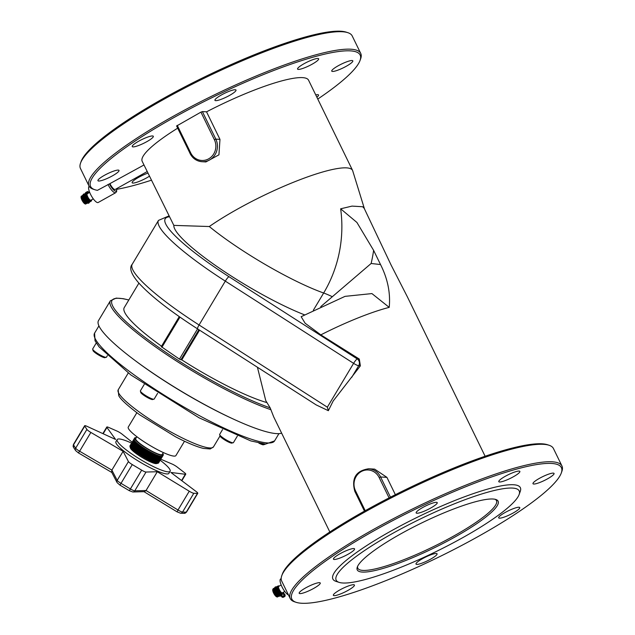<?xml version="1.0" encoding="UTF-8"?>
<svg xmlns="http://www.w3.org/2000/svg" width="635" height="635" viewBox="0 0 635 635"><rect width="100%" height="100%" fill="white"/><g stroke="black" fill="none" stroke-linecap="round" stroke-linejoin="round"><path stroke-width="0.95" d="M327.35 407.194L328.351 410.694L316.198 404.916L197.588 328.89A4.937 0.873 -57.3 0 1 199.072 324.977L225.314 281.13L353.6 363.347L327.35 407.194L199.072 324.977A107.982 18.074 -149.1 0 1 132.231 264.247L158.48 220.401A107.982 18.074 30.9 0 0 225.314 281.13A4.937 0.873 -57.3 0 1 228.997 276.709A103.045 17.248 -149.1 0 1 169.251 216.805M344.892 296.426L301.149 316.69L305.125 323.223L320.826 334.867L359.299 359.053L360.378 365.839L333.161 401.018L328.351 410.694M359.299 359.053L357.275 358.934A4.937 0.873 122.7 0 0 353.6 363.347A4.937 0.826 -149.1 0 0 358.68 365.744L360.378 365.839M177.681 128.167A92.551 16.462 -26 0 0 142.2 161.346L173.831 225.385A92.551 15.494 30.9 0 0 219.004 267.922A92.551 15.494 30.9 0 0 304.53 314.841M345.083 296.354L371.919 293.584L389.207 307.372C390.604 293.084 387.715 278.805 380.532 264.549L373.626 250.388L356.91 222.448L340.646 208.804L352.028 206.105L362.664 206.74L364.196 208.328L391.168 265.184L407.392 296.878L485.124 456.255M320.746 306.641L371.134 263.485A151.424 142.105 -86.6 0 0 373.626 250.388M173.831 225.385L209.296 226.528A92.551 15.494 -149.1 0 0 323.659 293.013L313.341 310.245M329.835 531.987L273.709 416.901L270.153 407.829L265.748 400.582L257.429 367.244M390.462 497.189L380.603 476.98A15.423 14.478 -86.6 0 0 368.665 468.773L374.634 469.13L386.913 477.361L395.367 494.689M281.797 575.612L282.377 574.024A149.939 26.662 -26 0 1 405.344 489.744A149.939 26.662 -26 0 1 547.465 444.73L549.069 445.254A151.17 26.884 154 0 0 543.6 444.333A151.17 26.884 154 0 0 397.399 494.784A151.17 26.884 154 0 0 281.797 575.612A151.17 26.884 154 0 0 281.694 581.073L290.211 598.535A151.17 26.884 -26 0 1 393.763 518.47A151.17 26.884 -26 0 1 552.117 461.796A151.17 26.884 -26 0 1 561.959 465.995A151.17 26.884 -26 0 1 561.848 471.456L561.276 473.043A149.939 26.662 154 0 0 414.925 509.389A149.939 26.662 154 0 0 296.18 602.337A149.939 26.662 154 0 0 301.609 603.25A149.939 26.662 154 0 0 446.619 553.212A149.939 26.662 154 0 0 561.276 473.043M176.665 125.968L200.938 112.133L202.39 111.585L206.542 111.831A92.551 16.462 -26 0 1 308.57 80.201L352.592 170.442A92.551 16.462 154 0 0 297.275 180.753A92.551 16.462 154 0 0 209.296 226.528M116.546 188.698A8.025 2.373 -119.2 0 1 114.53 190.675A8.025 2.373 -119.2 0 1 109.442 183.888L97.425 190.341A149.939 26.662 -26 0 1 94.956 189.754A149.939 26.662 -26 0 1 213.693 96.806A149.939 26.662 -26 0 1 360.045 60.46A149.939 26.662 -26 0 1 317.77 99.06M151.392 180.205A149.939 26.662 -26 0 1 116.769 189.309M109.442 183.888L143.97 164.981M133.009 146.891A11.724 2.088 -26 0 1 132.247 146.566A11.724 2.088 -26 0 1 141.867 139.549A11.724 2.088 -26 0 1 153.321 136.287A11.724 2.088 -26 0 1 145.288 142.494A11.724 2.088 -26 0 1 133.009 146.891M215.694 100.655A11.724 2.088 -26 0 1 214.932 100.33A11.724 2.088 -26 0 1 224.552 93.321A11.724 2.088 -26 0 1 236.006 90.059A11.724 2.088 -26 0 1 227.973 96.266A11.724 2.088 -26 0 1 215.694 100.655M298.331 69.413A11.724 2.088 -26 0 1 297.569 69.088A11.724 2.088 -26 0 1 307.189 62.071A11.724 2.088 -26 0 1 318.643 58.809A11.724 2.088 -26 0 1 310.61 65.016A11.724 2.088 -26 0 1 298.331 69.413M332.51 71.453A11.724 2.088 -26 0 1 331.748 71.128A11.724 2.088 -26 0 1 341.376 64.119A11.724 2.088 -26 0 1 352.822 60.849A11.724 2.088 -26 0 1 344.789 67.064A11.724 2.088 -26 0 1 332.51 71.453M315.754 94.917A11.724 2.088 -26 0 1 318.532 94.988A11.724 2.088 -26 0 1 316.873 97.218M149.439 176.197A11.724 2.088 -26 0 1 132.898 183.063A11.724 2.088 -26 0 1 132.136 182.737A11.724 2.088 -26 0 1 136.985 178.316A11.724 2.088 -26 0 1 147.939 173.125M98.711 181.023A11.724 2.088 -26 0 1 97.949 180.697A11.724 2.088 -26 0 1 107.569 173.68A11.724 2.088 -26 0 1 119.023 170.418A11.724 2.088 -26 0 1 110.99 176.625A11.724 2.088 -26 0 1 98.711 181.023M280.972 595.209A5.151 1.524 -119.2 0 1 280.646 595.868A5.151 1.524 -119.2 0 1 280.36 595.924A5.151 1.524 -119.2 0 1 276.574 591.693A5.151 1.524 -119.2 0 1 275.622 586.875A5.151 1.524 -119.2 0 1 276.344 586.946M280.36 595.479L282.416 594.273A4.628 1.373 -119.2 0 1 282.385 594.289A4.628 1.373 -119.2 0 1 282.242 594.312A4.628 1.373 -119.2 0 1 282.202 594.312A4.628 1.373 -119.2 0 1 282.194 594.312A4.628 1.373 -119.2 0 1 282.035 594.289A4.628 1.373 -119.2 0 1 281.988 594.273A4.628 1.373 -119.2 0 1 281.797 594.193A4.628 1.373 -119.2 0 1 281.742 594.162A4.628 1.373 -119.2 0 1 281.535 594.042A4.628 1.373 -119.2 0 1 281.472 593.995A4.628 1.373 -119.2 0 1 281.257 593.828A4.628 1.373 -119.2 0 1 281.186 593.773A4.628 1.373 -119.2 0 1 280.956 593.558A4.628 1.373 -119.2 0 1 280.884 593.487A4.628 1.373 -119.2 0 1 280.646 593.233A4.628 1.373 -119.2 0 1 280.567 593.153A4.628 1.373 -119.2 0 1 280.321 592.86A4.628 1.373 -119.2 0 1 280.249 592.772A4.628 1.373 -119.2 0 1 280.003 592.447A4.628 1.373 -119.2 0 1 279.932 592.352A4.628 1.373 -119.2 0 1 279.686 592.003A4.628 1.373 -119.2 0 1 279.614 591.891A4.628 1.373 -119.2 0 1 279.376 591.526A4.628 1.373 -119.2 0 1 279.305 591.415A4.628 1.373 -119.2 0 1 279.075 591.026A4.628 1.373 -119.2 0 1 279.011 590.915A4.628 1.373 -119.2 0 1 278.797 590.518A4.628 1.373 -119.2 0 1 278.741 590.399A4.628 1.373 -119.2 0 1 278.543 590.002A4.628 1.373 -119.2 0 1 278.487 589.891A4.628 1.373 -119.2 0 1 278.313 589.494A4.628 1.373 -119.2 0 1 278.265 589.383A4.628 1.373 -119.2 0 1 278.106 588.994A4.628 1.373 -119.2 0 1 278.066 588.883A4.628 1.373 -119.2 0 1 277.94 588.518A4.628 1.373 -119.2 0 1 277.908 588.407A4.628 1.373 -119.2 0 1 277.805 588.058A4.628 1.373 -119.2 0 1 277.781 587.962A4.628 1.373 -119.2 0 1 277.709 587.645A4.628 1.373 -119.2 0 1 277.693 587.55A4.628 1.373 -119.2 0 1 277.654 587.264A4.628 1.373 -119.2 0 1 277.646 587.184A4.628 1.373 -119.2 0 1 277.638 586.931A4.628 1.373 -119.2 0 1 277.638 586.867A4.628 1.373 -119.2 0 1 277.662 586.653A4.628 1.373 -119.2 0 1 277.678 586.597A4.628 1.373 -119.2 0 1 277.725 586.43A4.628 1.373 -119.2 0 1 277.749 586.383A4.628 1.373 -119.2 0 1 277.828 586.264A4.628 1.373 -119.2 0 1 277.86 586.232A4.628 1.373 -119.2 0 1 277.932 586.176A4.628 1.373 -119.2 0 1 277.971 586.161A4.628 1.373 -119.2 0 1 278.003 586.145L277.971 586.161M280.13 595.455L282.242 594.312M279.884 595.352L282.035 594.289M279.606 595.193L281.797 594.193M279.313 594.963L281.535 594.042M279.011 594.678L281.257 593.828M278.694 594.344L278.876 594.749L280.956 593.558M277.908 588.407L275.812 589.566L276.082 589.931A4.318 1.278 60.8 0 0 276.098 589.971L276.257 590.391A4.318 1.278 60.8 0 0 276.265 590.423L276.455 590.86A4.318 1.278 60.8 0 0 276.471 590.899L276.677 591.336A4.318 1.278 60.8 0 0 276.693 591.375L276.923 591.82A4.318 1.278 60.8 0 0 276.947 591.86L277.193 592.288A4.318 1.278 60.8 0 0 277.209 592.328L277.471 592.749A4.318 1.278 60.8 0 0 277.495 592.78L277.765 593.185A4.318 1.278 60.8 0 0 277.789 593.217L278.066 593.59A4.318 1.278 60.8 0 0 278.09 593.622L278.36 593.963A4.318 1.278 60.8 0 0 278.384 593.995L278.559 594.416L280.567 593.153M277.781 587.962L275.677 589.105L275.939 589.494M277.693 587.55L275.582 588.685L275.804 589.034M277.646 587.184L275.709 588.613M277.638 586.867L275.661 588.232M277.678 586.597L275.646 587.891M277.749 586.383L275.685 587.613M277.86 586.232L275.757 587.383M275.876 587.208L277.932 586.057M275.622 586.875L275.106 587.161A5.151 1.524 60.8 0 0 276.058 591.979A5.151 1.524 60.8 0 0 279.844 596.209A5.151 1.524 60.8 0 0 280.138 596.154L280.646 595.868M283.162 592.384A4.628 1.373 -119.2 0 1 282.964 593.971A4.628 1.373 -119.2 0 1 282.702 594.027A4.628 1.373 -119.2 0 1 279.305 590.217A4.628 1.373 -119.2 0 1 278.447 585.891A4.628 1.373 -119.2 0 1 279.297 586.065M278.948 586.327A3.699 1.095 60.8 0 0 278.741 586.367A3.699 1.095 60.8 0 0 279.59 590.137A3.699 1.095 60.8 0 0 282.353 592.836L284.79 591.471M281.059 595.162L282.353 596.67A0.675 0.532 174.3 0 0 283.289 596.789L284.274 596.233A0.675 0.532 174.3 0 0 284.472 595.487L283.083 593.868M283.266 593.273L284.932 595.225A1.23 0.976 -5.7 0 1 284.583 596.59L283.591 597.146A1.23 0.976 -5.7 0 1 281.884 596.932L280.829 595.693M284.361 595.36A0.675 0.532 -5.7 0 1 284.202 595.479L283.21 596.035A0.675 0.532 -5.7 0 1 282.273 595.916L281.44 594.947M285.131 595.678L285.059 594.924A1.23 0.976 174.3 0 0 284.861 594.471L283.194 592.534M276.709 596.813L277.289 597.043L276.709 596.813A4.318 1.278 60.8 0 0 276.709 596.813A4.239 1.254 -119.2 0 1 276.622 596.781A4.239 1.254 -119.2 0 1 273.955 593.709A4.239 1.254 -119.2 0 1 272.733 589.82L272.756 590.423A4.318 1.278 60.8 0 0 272.756 590.455L272.82 590.788A4.318 1.278 60.8 0 0 272.828 590.82L272.923 591.193A4.318 1.278 60.8 0 0 272.931 591.225L273.058 591.63A4.318 1.278 60.8 0 0 273.074 591.661L273.225 592.082A4.318 1.278 60.8 0 0 273.24 592.122L273.423 592.55A4.318 1.278 60.8 0 0 273.439 592.59L273.653 593.034A4.318 1.278 60.8 0 0 273.669 593.066L273.899 593.511A4.318 1.278 60.8 0 0 273.915 593.55L274.161 593.979A4.318 1.278 60.8 0 0 274.185 594.019L274.447 594.439A4.318 1.278 60.8 0 0 274.471 594.479L274.741 594.876A4.318 1.278 60.8 0 0 274.764 594.908L275.034 595.281A4.318 1.278 60.8 0 0 275.058 595.312L275.63 595.987A4.318 1.278 60.8 0 0 275.653 596.011L275.923 596.273A4.318 1.278 60.8 0 0 275.939 596.289L276.193 596.503A4.318 1.278 60.8 0 0 276.217 596.519L276.685 596.813M279.209 595.971L277.289 597.043M279.011 595.836L277.05 596.94M277.297 597.003L279.344 596.051M278.781 595.654L276.773 596.773M277.098 596.876L279.408 596.082M278.511 595.416L276.487 596.551M278.217 595.122L276.177 596.265M277.916 594.773L275.852 595.924M277.622 594.416L275.36 595.686A4.318 1.278 60.8 0 0 275.36 595.686L275.526 595.543M277.336 594.042L275.058 595.312M277.312 594.011L275.034 595.281M277.273 593.955L275.201 595.114M277.05 593.63L274.764 594.908M277.027 593.598L274.741 594.876M276.955 593.487L274.876 594.654M276.765 593.193L274.471 594.479M276.741 593.161L274.447 594.439M276.638 592.995L274.558 594.162M276.479 592.733L274.185 594.019M276.463 592.701L274.161 593.979M276.336 592.487L274.256 593.654M276.217 592.264L273.915 593.55M276.193 592.225L273.899 593.511M276.05 591.963L273.971 593.13M275.963 591.788L273.669 593.066M275.947 591.749L273.653 593.034M275.788 591.439L273.709 592.598M275.733 591.312L273.439 592.59M275.717 591.272L273.423 592.55M275.55 590.915L273.479 592.082M275.519 590.844L273.24 592.122M275.503 590.804L273.225 592.082M275.328 590.359L273.058 591.63M275.169 589.923L273.106 591.082M275.026 589.47L272.971 590.621M274.915 589.058L272.883 590.193M274.836 588.685L272.828 589.812M274.796 588.367L272.812 589.478M274.78 588.113L272.844 589.201L272.733 589.82A4.318 1.278 60.8 0 0 272.733 589.836A4.239 1.254 -119.2 0 1 272.748 589.748M274.78 587.931L272.78 589.59M273.169 588.716L274.788 587.812L272.867 589.415M276.098 589.971L278.106 588.994M276.177 590.566L278.313 589.494M280.249 592.772L278.36 593.963M278.051 588.836L276.082 589.931M278.035 588.907L275.979 590.058M278.225 589.288L276.257 590.391M278.241 589.328L276.265 590.423M278.424 589.756L276.455 590.86M278.44 589.796L276.471 590.899M278.471 589.939L276.416 591.09M278.654 590.232L276.677 591.336M278.67 590.272L276.693 591.375M278.733 590.463L276.677 591.614M278.9 590.709L276.923 591.82M278.924 590.748L276.947 591.86M279.019 590.987L276.955 592.137M279.17 591.185L277.193 592.288M279.194 591.225L277.209 592.328M279.321 591.503L277.265 592.645M279.448 591.645L277.471 592.749M279.471 591.677L277.495 592.78M279.638 591.987L277.574 593.138M277.789 593.217L279.765 592.114L277.765 593.185M279.964 592.455L277.9 593.606M280.035 592.487L278.066 593.59M280.059 592.519L278.09 593.622M280.289 592.876L278.233 594.027M280.352 592.892L278.384 593.995M88.352 193.151L88.233 191.929A1.23 0.667 -40.6 0 0 88.138 191.699A1.23 0.667 -40.6 0 0 87.13 191.754L86.138 192.302A1.23 0.667 -40.6 0 0 85.185 193.635L85.193 193.731M85.661 193.469L87.162 192.087L87.717 192.064L87.876 193.294M87.162 192.087L87.527 193.056M88.606 192.365A1.23 0.667 139.4 0 1 88.821 192.492A1.23 0.667 139.4 0 1 88.908 192.722L88.924 192.834M84.701 194.008A5.151 1.524 60.8 0 0 84.264 193.881A5.151 1.524 60.8 0 0 83.979 193.937A5.151 1.524 60.8 0 0 85.161 199.176A5.151 1.524 60.8 0 0 89.003 202.93A5.151 1.524 60.8 0 0 89.321 202.271M88.646 202.549L90.678 201.366A4.628 1.373 60.8 0 1 90.535 201.374L88.408 202.494M88.154 202.374L90.265 201.311A4.628 1.373 60.8 0 1 90.075 201.216L87.868 202.192M87.574 201.946L89.741 201.001A4.628 1.373 60.8 0 1 89.511 200.811L87.447 202.017L87.265 201.644M86.947 201.295L87.13 201.716L89.138 200.454A4.628 1.373 60.8 0 1 88.9 200.184L86.812 201.366L86.646 200.938A4.318 1.278 60.8 0 1 86.622 200.914L86.344 200.557A4.318 1.278 60.8 0 1 86.32 200.525L86.043 200.144A4.318 1.278 60.8 0 1 86.019 200.112L85.757 199.7A4.318 1.278 60.8 0 1 85.733 199.668L85.479 199.239A4.318 1.278 60.8 0 1 85.455 199.2L85.217 198.763A4.318 1.278 60.8 0 1 85.193 198.731L84.971 198.287A4.318 1.278 60.8 0 1 84.955 198.247L84.757 197.81A4.318 1.278 60.8 0 1 84.733 197.771L84.558 197.342A4.318 1.278 60.8 0 1 84.55 197.302L84.399 196.89A4.318 1.278 60.8 0 1 84.391 196.858L84.114 196.485L86.217 195.334A4.628 1.373 60.8 0 1 86.122 194.993L83.995 196.04L84.249 196.413M86.058 194.889L86.106 194.897A4.628 1.373 60.8 0 1 86.043 194.588L83.915 195.628L84.13 195.969M85.971 194.477L86.027 194.5A4.628 1.373 60.8 0 1 85.995 194.223L84.042 195.556M85.931 194.104L85.995 194.143A4.628 1.373 60.8 0 1 85.995 193.905L84.003 195.183M85.931 193.786L86.003 193.842A4.628 1.373 60.8 0 1 86.035 193.643L84.01 194.866M85.979 193.524L86.043 193.588A4.628 1.373 60.8 0 1 86.106 193.437L84.058 194.596M86.177 193.183L84.145 194.389M88.844 202.525L90.845 201.303A4.628 1.373 60.8 0 1 90.805 201.319L91.321 201.033A4.628 1.373 60.8 0 0 91.583 199.827M89.003 202.93L88.487 203.216A5.151 1.524 -119.2 0 1 84.645 199.469A5.151 1.524 -119.2 0 1 83.463 194.223L83.979 193.937M83.137 194.881L81.256 196.437M83.137 194.953L81.161 196.596M86.058 193.318L86.13 193.397A4.628 1.373 60.8 0 1 86.225 193.294A4.628 1.373 -119.2 0 1 86.257 193.27A4.628 1.373 60.8 0 1 86.289 193.246L86.804 192.953A4.628 1.373 60.8 0 0 87.868 197.668A4.628 1.373 60.8 0 0 91.321 201.033M83.129 195.12L81.097 196.802A4.318 1.278 60.8 0 0 81.097 196.826L81.082 197.064A4.318 1.278 60.8 0 0 81.082 197.088L81.097 197.374A4.318 1.278 60.8 0 0 81.097 197.406L81.145 197.731A4.318 1.278 60.8 0 0 81.153 197.763L81.24 198.128A4.318 1.278 60.8 0 0 81.248 198.16L81.359 198.549A4.318 1.278 60.8 0 0 81.375 198.58L81.518 198.993A4.318 1.278 60.8 0 0 81.534 199.033L81.709 199.461A4.318 1.278 60.8 0 0 81.724 199.501L81.931 199.938A4.318 1.278 60.8 0 0 81.947 199.977L82.169 200.422A4.318 1.278 60.8 0 0 82.185 200.462L82.431 200.898A4.318 1.278 60.8 0 0 82.447 200.93L82.709 201.358A4.318 1.278 60.8 0 0 82.733 201.39L82.995 201.803A4.318 1.278 60.8 0 0 83.018 201.835L83.296 202.216A4.318 1.278 60.8 0 0 83.32 202.248L83.59 202.605A4.318 1.278 60.8 0 0 83.614 202.629L83.891 202.946A4.318 1.278 60.8 0 0 83.915 202.97L84.177 203.248A4.318 1.278 60.8 0 0 84.201 203.271L84.463 203.502A4.318 1.278 60.8 0 0 84.479 203.517L84.725 203.7A4.318 1.278 60.8 0 0 84.741 203.708L84.971 203.843A4.318 1.278 60.8 0 0 84.987 203.851L85.574 204.081L84.987 203.851A4.239 1.254 -119.2 0 1 82.304 200.771A4.239 1.254 -119.2 0 1 81.082 196.882A4.239 1.254 -119.2 0 1 81.097 196.818L81.216 196.191M83.137 195.35L81.169 196.453M83.177 195.651L81.169 196.771M83.241 196.001L81.209 197.136M83.344 196.405L81.296 197.548M83.471 196.85L81.415 198.001M83.622 197.287L81.359 198.549M86.352 195.755L84.391 196.858M88.868 200.215L88.821 200.104A4.628 1.373 60.8 0 1 88.575 199.803L88.503 199.707A4.628 1.373 60.8 0 1 88.257 199.374L88.186 199.279A4.628 1.373 60.8 0 1 87.94 198.922L87.868 198.811A4.628 1.373 60.8 0 1 87.63 198.438L87.566 198.326A4.628 1.373 60.8 0 1 87.344 197.937L87.281 197.818A4.628 1.373 60.8 0 1 87.066 197.421L87.011 197.31A4.628 1.373 60.8 0 1 86.82 196.913L86.765 196.794A4.628 1.373 60.8 0 1 86.598 196.405L86.55 196.286A4.628 1.373 60.8 0 1 86.408 195.905L86.368 195.794A4.628 1.373 60.8 0 1 86.249 195.437L86.177 195.334M86.408 195.905A4.628 1.373 -119.2 0 1 86.368 195.794L84.399 196.89M86.336 195.818L84.272 196.969M83.796 197.723L81.518 198.993M86.519 196.207L84.55 197.302M83.812 197.763L81.534 199.033M86.535 196.239L84.558 197.342M83.836 197.826L81.764 198.985M86.527 196.326L84.471 197.477M83.995 198.183L81.709 199.461M86.709 196.667L84.733 197.771M84.01 198.223L81.724 199.501M86.725 196.707L84.757 197.81M84.066 198.342L81.986 199.501M86.749 196.842L84.693 197.993M84.217 198.66L81.931 199.938M86.931 197.144L84.955 198.247M84.241 198.699L81.947 199.977M86.947 197.183L84.971 198.287M84.32 198.866L82.24 200.033M87.003 197.366L84.947 198.517M84.463 199.136L82.169 200.422M87.17 197.62L85.193 198.731M84.487 199.176L82.185 200.462M87.193 197.66L85.217 198.763M84.606 199.39L82.518 200.557M87.281 197.89L85.225 199.041M84.725 199.612L82.431 200.898M87.432 198.096L85.455 199.2M84.749 199.652L82.447 200.93M87.455 198.136L85.479 199.239M84.899 199.906L82.812 201.073M87.574 198.406L85.519 199.557M85.003 200.073L82.709 201.358M87.709 198.564L85.733 199.668M85.026 200.112L82.733 201.39M87.733 198.596L85.757 199.7M85.209 200.406L83.129 201.565M87.892 198.906L85.828 200.057M83.018 201.835L85.304 200.557L82.995 201.803M87.995 199.009L86.019 200.112M88.019 199.041L86.043 200.144M85.527 200.882L83.447 202.041M88.209 199.382L86.154 200.525M85.574 200.946L83.296 202.216M88.289 199.422L86.32 200.525M85.598 200.977L83.32 202.248M88.313 199.453L86.344 200.557M88.543 199.819L86.479 200.97M88.582 199.811L86.622 200.914M85.884 201.366L83.614 202.629M88.606 199.842L86.646 200.938M86.169 201.724L84.106 202.875M86.479 202.081L84.431 203.232M86.781 202.39L84.741 203.533M87.051 202.652L85.042 203.779M87.297 202.851L85.32 203.962M87.503 203.002L85.574 204.081M85.201 203.93L87.662 203.097M87.971 193.365A4.628 1.373 60.8 0 0 87.066 192.905A4.628 1.373 60.8 0 0 86.804 192.953M87.463 193.723A3.699 1.095 60.8 0 0 87.257 193.762A3.699 1.095 60.8 0 0 88.106 197.533A3.699 1.095 60.8 0 0 90.868 200.223L93.305 198.866M85.05 203.875A4.239 1.254 -119.2 0 1 84.979 203.851L85.439 204.033M147.185 171.569L115.221 189.436A6.167 1.826 -119.2 0 1 110.085 183.928M206.542 111.831L219.972 139.375L218.932 154.829L205.891 161.941L202.041 161.711A15.423 14.478 -86.6 0 0 215.082 154.646A15.423 14.478 -86.6 0 0 215.821 139.129L219.972 139.375M288.496 595.019A9.255 2.738 -119.2 0 1 281.98 586.811A9.255 2.738 -119.2 0 1 280.662 578.937L281.186 578.644M107.99 184.436A9.255 2.738 60.8 0 0 115.173 192.818A9.255 2.738 60.8 0 0 115.697 192.707L98.211 202.486A9.255 2.738 -119.2 0 1 97.687 202.597A9.255 2.738 -119.2 0 1 90.884 194.985A9.255 2.738 -119.2 0 1 89.178 186.325L89.178 186.325M199.573 330.16L181.777 359.878A92.551 15.494 30.9 0 0 266.7 402.526M138.906 283.131L124.222 307.658A92.551 15.494 30.9 0 0 161.552 346.218M357.656 566.237A77.129 13.716 154 0 0 357.822 568.261A77.129 13.716 154 0 0 362.847 570.405A77.129 13.716 154 0 0 443.643 541.488A77.129 13.716 154 0 0 496.475 500.634A77.129 13.716 154 0 0 494.983 499.261M362.347 572.072A78.359 13.938 -26 0 1 357.307 567.063A78.359 13.938 -26 0 1 421.569 523.01A78.359 13.938 -26 0 1 495.848 499.491A78.359 13.938 -26 0 1 450.596 539.409A78.359 13.938 -26 0 1 362.347 572.072M462.772 537.639A101.806 18.105 -26 0 1 339.114 582.374A101.806 18.105 -26 0 1 419.743 519.263A101.806 18.105 -26 0 1 519.112 494.586A101.806 18.105 -26 0 1 462.772 537.639M561.959 465.995L553.442 448.532A151.17 26.884 154 0 0 549.069 445.254M296.18 602.337L294.577 601.813A151.17 26.884 -26 0 1 290.211 598.535M339.114 582.374L335.907 581.327A104.275 18.542 -26 0 1 418.489 516.692A104.275 18.542 -26 0 1 520.263 491.411L519.112 494.586M299.942 593.606A11.724 2.088 -26 0 1 299.18 593.28A11.724 2.088 -26 0 1 308.8 586.264A11.724 2.088 -26 0 1 320.254 583.001A11.724 2.088 -26 0 1 312.222 589.209A11.724 2.088 -26 0 1 299.942 593.606M334.129 595.646A11.724 2.088 -26 0 1 333.359 595.32A11.724 2.088 -26 0 1 342.987 588.304A11.724 2.088 -26 0 1 354.433 585.041A11.724 2.088 -26 0 1 346.408 591.248A11.724 2.088 -26 0 1 334.129 595.646M416.766 564.404A11.724 2.088 -26 0 1 415.996 564.078A11.724 2.088 -26 0 1 425.625 557.062A11.724 2.088 -26 0 1 437.07 553.799A11.724 2.088 -26 0 1 429.046 560.006A11.724 2.088 -26 0 1 416.766 564.404M499.443 518.168A11.724 2.088 -26 0 1 498.681 517.842A11.724 2.088 -26 0 1 508.31 510.834A11.724 2.088 -26 0 1 519.755 507.563A11.724 2.088 -26 0 1 511.731 513.778A11.724 2.088 -26 0 1 499.443 518.168M533.741 484.037A11.724 2.088 -26 0 1 532.979 483.711A11.724 2.088 -26 0 1 542.6 476.702A11.724 2.088 -26 0 1 554.053 473.432A11.724 2.088 -26 0 1 546.021 479.647A11.724 2.088 -26 0 1 533.741 484.037M499.554 481.997A11.724 2.088 -26 0 1 498.792 481.671A11.724 2.088 -26 0 1 508.421 474.655A11.724 2.088 -26 0 1 519.867 471.392A11.724 2.088 -26 0 1 511.842 477.599A11.724 2.088 -26 0 1 499.554 481.997M416.917 513.239A11.724 2.088 -26 0 1 416.155 512.913A11.724 2.088 -26 0 1 425.783 505.904A11.724 2.088 -26 0 1 437.229 502.634A11.724 2.088 -26 0 1 429.204 508.849A11.724 2.088 -26 0 1 416.917 513.239M334.24 559.475A11.724 2.088 -26 0 1 333.47 559.149A11.724 2.088 -26 0 1 343.098 552.132A11.724 2.088 -26 0 1 354.544 548.87A11.724 2.088 -26 0 1 346.519 555.077A11.724 2.088 -26 0 1 334.24 559.475M181.777 359.878L179.451 359.14L161.346 346.678M281.623 433.141A107.982 18.074 -149.1 0 1 175.474 387.707A107.982 18.074 -149.1 0 1 98.488 320.619L110.363 300.784A107.982 18.074 30.9 0 0 164.505 353.147A107.982 18.074 30.9 0 0 270.97 409.71M360.045 60.46L360.616 58.872A151.17 26.884 154 0 0 360.728 53.411A151.17 26.884 154 0 0 350.893 49.212A151.17 26.884 154 0 0 192.532 105.886A151.17 26.884 154 0 0 88.979 185.952A151.17 26.884 154 0 0 93.345 189.23L94.956 189.754M88.979 185.952L80.462 168.489A151.17 26.884 -26 0 1 80.574 163.028A151.17 26.884 -26 0 1 196.167 82.201A151.17 26.884 -26 0 1 342.376 31.75A151.17 26.884 -26 0 1 347.845 32.671A151.17 26.884 -26 0 1 352.211 35.949L360.728 53.411M347.845 32.671L346.234 32.147A149.939 26.662 154 0 0 204.113 77.16A149.939 26.662 154 0 0 81.145 161.441L80.574 163.028M160.798 459.208L172.022 464.002A4.937 0.826 -149.1 0 1 177.157 467.027L184.293 472.527A4.937 0.826 -149.1 0 1 185.753 474.186A4.937 0.826 -149.1 0 1 185.325 474.274L170.886 472.464L196.175 491.553A4.937 0.826 -149.1 0 1 197.771 493.316A4.937 0.826 -149.1 0 1 197.461 493.411L193.81 493.268A4.937 0.826 -149.1 0 1 189.254 491.22L157.289 471.726L146.018 472.043L134.771 490.839A2.469 2.357 88.4 0 1 132.842 491.99L144.383 491.665L146.042 490.522L134.771 490.839A4.937 0.826 -149.1 0 1 130.429 488.958L121.039 483.37A4.937 0.826 -149.1 0 1 117.189 480.362A2.469 2.349 152.6 0 0 117.102 482.624L111.649 472.138L111.871 470.114L79.613 451.231L78.454 452.89M146.018 472.043A4.937 0.826 -149.1 0 1 141.676 470.162L132.286 464.582A4.937 0.826 -149.1 0 1 128.437 461.566L123.119 451.326L90.861 432.435A4.937 0.826 -149.1 0 1 86.9 429.419L84.741 426.109A4.937 0.826 -149.1 0 1 84.653 425.744A4.937 0.826 -149.1 0 1 86.924 426.291L115.602 439.46L106.934 427.466A4.937 0.826 -149.1 0 1 106.799 427.037A4.937 0.826 -149.1 0 1 108.831 427.482L116.888 431.022A4.937 0.826 -149.1 0 1 122.079 434.149L132.159 442.182M123.119 451.326L111.871 470.114L117.189 480.362L128.437 461.566M157.289 471.726L146.042 490.522L178.006 510.008L177.07 511.802M160.179 460.24A30.853 5.167 -149.1 0 1 170.124 471.257L168.878 473.345A30.853 5.167 -149.1 0 1 131.882 456.938A30.853 5.167 -149.1 0 1 115.935 441.658L117.181 439.571A30.853 5.167 -149.1 0 1 131.588 443.127M170.124 471.257A30.853 5.167 -149.1 0 1 133.136 454.85A30.853 5.167 -149.1 0 1 117.181 439.571M129.945 446.341L130.381 447.985A15.423 2.58 30.9 0 0 142.327 457.629A15.423 2.58 30.9 0 0 156.472 463.598L158.123 463.209A16.661 2.786 -149.1 0 1 138.597 454.065A16.661 2.786 -149.1 0 1 129.945 446.341A16.661 2.786 -149.1 0 1 129.984 445.81L130.294 445.294A16.661 2.786 -149.1 0 1 130.294 445.294A16.661 2.786 -149.1 0 1 130.31 445.27M162.623 456.16L158.893 462.383A16.661 2.786 -149.1 0 1 158.885 462.399L158.575 462.923A16.661 2.786 -149.1 0 1 158.123 463.209M158.885 462.399A16.661 2.786 -149.1 0 1 158.782 462.518A16.661 2.786 -149.1 0 1 158.615 462.621A16.661 2.786 -149.1 0 1 158.393 462.693A16.661 2.786 -149.1 0 1 158.115 462.724A16.661 2.786 -149.1 0 1 157.79 462.724A16.661 2.786 -149.1 0 1 157.401 462.693A16.661 2.786 -149.1 0 1 156.972 462.621A16.661 2.786 -149.1 0 1 156.488 462.51A16.661 2.786 -149.1 0 1 155.956 462.375A16.661 2.786 -149.1 0 1 155.384 462.201A16.661 2.786 -149.1 0 1 154.765 461.994A16.661 2.786 -149.1 0 1 154.114 461.748A16.661 2.786 -149.1 0 1 153.416 461.478A16.661 2.786 -149.1 0 1 152.686 461.185A16.661 2.786 -149.1 0 1 151.924 460.851A16.661 2.786 -149.1 0 1 151.138 460.494A16.661 2.786 -149.1 0 1 150.32 460.113A16.661 2.786 -149.1 0 1 149.479 459.708A16.661 2.786 -149.1 0 1 148.622 459.272A16.661 2.786 -149.1 0 1 147.749 458.819A16.661 2.786 -149.1 0 1 146.868 458.351A16.661 2.786 -149.1 0 1 145.971 457.859A16.661 2.786 -149.1 0 1 145.066 457.351A16.661 2.786 -149.1 0 1 144.169 456.835A16.661 2.786 -149.1 0 1 143.264 456.303A16.661 2.786 -149.1 0 1 142.367 455.763A16.661 2.786 -149.1 0 1 141.486 455.216A16.661 2.786 -149.1 0 1 140.605 454.66A16.661 2.786 -149.1 0 1 139.748 454.104A16.661 2.786 -149.1 0 1 138.906 453.541A16.661 2.786 -149.1 0 1 138.089 452.985A16.661 2.786 -149.1 0 1 137.303 452.438A16.661 2.786 -149.1 0 1 136.541 451.882A16.661 2.786 -149.1 0 1 135.811 451.342A16.661 2.786 -149.1 0 1 135.112 450.818A16.661 2.786 -149.1 0 1 134.453 450.294A16.661 2.786 -149.1 0 1 133.834 449.794A16.661 2.786 -149.1 0 1 133.255 449.302A16.661 2.786 -149.1 0 1 132.723 448.834A16.661 2.786 -149.1 0 1 132.239 448.381A16.661 2.786 -149.1 0 1 131.802 447.953A16.661 2.786 -149.1 0 1 131.413 447.548A16.661 2.786 -149.1 0 1 131.08 447.167A16.661 2.786 -149.1 0 1 130.802 446.81A16.661 2.786 -149.1 0 1 130.58 446.484A16.661 2.786 -149.1 0 1 130.405 446.191A16.661 2.786 -149.1 0 1 130.294 445.921A16.661 2.786 -149.1 0 1 130.231 445.683A16.661 2.786 -149.1 0 1 130.231 445.476A16.661 2.786 -149.1 0 1 130.286 445.31L130.318 445.341M162.743 453.557A16.661 2.786 -149.1 0 1 163.258 455.097L162.631 456.136A16.661 2.786 -149.1 0 1 162.631 456.136A16.661 2.786 -149.1 0 1 162.536 456.255A16.661 2.786 -149.1 0 1 162.369 456.359A16.661 2.786 -149.1 0 1 162.147 456.43A16.661 2.786 -149.1 0 1 161.869 456.462A16.661 2.786 -149.1 0 1 161.536 456.462A16.661 2.786 -149.1 0 1 161.155 456.422A16.661 2.786 -149.1 0 1 160.718 456.351A16.661 2.786 -149.1 0 1 160.234 456.247A16.661 2.786 -149.1 0 1 159.71 456.105L155.956 462.375L143.264 456.303L131.802 447.953L135.549 441.69A16.661 2.786 -149.1 0 1 135.168 441.285L131.413 447.548L131.858 447.865M131.469 447.453L131.08 447.167L134.834 440.904A16.661 2.786 -149.1 0 1 134.549 440.547L130.802 446.81L131.143 447.072M130.866 446.715L134.326 440.222A16.661 2.786 -149.1 0 1 134.152 439.92L130.643 446.381M130.477 446.072L134.041 439.658A16.661 2.786 -149.1 0 1 133.985 439.42L130.365 445.802M130.31 445.556L133.977 439.214A16.661 2.786 -149.1 0 1 134.033 439.047L130.286 445.31M162.536 456.255L158.694 462.494M162.369 456.359L158.464 462.574M162.147 456.43L158.186 462.613M161.869 456.462L157.853 462.621M161.536 456.462L157.464 462.59M161.155 456.422L157.401 462.693L157.028 462.518M160.718 456.351L156.972 462.621L156.543 462.415M160.234 456.247L156.488 462.51L156.012 462.28M159.71 456.105A16.661 2.786 -149.1 0 1 159.131 455.938A16.661 2.786 -149.1 0 1 158.52 455.724A16.661 2.786 -149.1 0 1 157.861 455.486A16.661 2.786 -149.1 0 1 157.162 455.216A16.661 2.786 -149.1 0 1 156.44 454.914A16.661 2.786 -149.1 0 1 155.678 454.589A16.661 2.786 -149.1 0 1 154.884 454.231A16.661 2.786 -149.1 0 1 154.067 453.85A16.661 2.786 -149.1 0 1 153.233 453.438A16.661 2.786 -149.1 0 1 152.376 453.009A16.661 2.786 -149.1 0 1 151.503 452.557A16.661 2.786 -149.1 0 1 150.614 452.088A16.661 2.786 -149.1 0 1 149.717 451.596A16.661 2.786 -149.1 0 1 148.82 451.088A16.661 2.786 -149.1 0 1 147.915 450.572A16.661 2.786 -149.1 0 1 147.018 450.04A16.661 2.786 -149.1 0 1 146.121 449.501A16.661 2.786 -149.1 0 1 145.232 448.953A16.661 2.786 -149.1 0 1 144.359 448.397A16.661 2.786 -149.1 0 1 143.502 447.842L139.748 454.104M143.986 448.151L140.264 454.366M144.359 448.397L140.605 454.66M144.836 448.699L141.113 454.914M145.232 448.953L141.486 455.216M145.701 449.239L141.978 455.454M146.121 449.501L142.367 455.763M146.574 449.77L142.851 455.986M147.018 450.04L143.264 456.303M147.455 450.302L143.732 456.517M147.915 450.572L144.169 456.835M148.336 450.818L144.613 457.033M148.82 451.088L145.066 457.351M149.217 451.318L145.502 457.533M149.717 451.596L145.971 457.859M150.098 451.803L146.383 458.018M150.614 452.088L146.868 458.351M150.971 452.279L147.256 458.494M151.503 452.557L147.749 458.819M151.836 452.731L148.114 458.946M152.376 453.009L148.622 459.272M152.686 453.168L148.963 459.375M153.233 453.438L149.479 459.708M153.511 453.581L149.796 459.788M154.067 453.85L150.32 460.113M154.321 453.969L150.606 460.177M154.884 454.231L151.138 460.494M155.107 454.335L151.392 460.542M155.678 454.589L151.924 460.851M155.869 454.676L152.154 460.875M156.44 454.914L152.686 461.185M156.599 454.985L152.884 461.185M157.162 455.216L153.416 461.478M157.289 455.271L153.583 461.462M157.861 455.486L154.114 461.748M157.956 455.525L154.249 461.716M158.52 455.724L154.765 461.994M158.575 455.747L154.869 461.931M155.456 462.121L159.155 455.938L155.384 462.201M135.961 442.095L132.263 448.278M143.502 447.842A16.661 2.786 -149.1 0 1 142.661 447.278A16.661 2.786 -149.1 0 1 141.843 446.722A16.661 2.786 -149.1 0 1 141.049 446.167A16.661 2.786 -149.1 0 1 140.287 445.619A16.661 2.786 -149.1 0 1 139.557 445.079A16.661 2.786 -149.1 0 1 138.859 444.548A16.661 2.786 -149.1 0 1 138.2 444.032A16.661 2.786 -149.1 0 1 137.581 443.532A16.661 2.786 -149.1 0 1 137.001 443.039A16.661 2.786 -149.1 0 1 136.469 442.571A16.661 2.786 -149.1 0 1 135.985 442.119L132.239 448.381M136.422 442.524L132.715 448.707M136.469 442.571L132.723 448.834M136.922 442.968L133.215 449.159M137.001 443.039L133.255 449.302M137.47 443.436L133.755 449.628M137.581 443.532L133.834 449.794M138.057 443.921L134.342 450.12M138.2 444.032L134.453 450.294M138.684 444.413L134.969 450.62M138.859 444.548L135.112 450.818M139.351 444.929L135.636 451.136M139.557 445.079L135.811 451.342M140.049 445.452L136.334 451.66M140.287 445.619L136.541 451.882M140.787 445.984L137.065 452.191M141.049 446.167L137.303 452.438M141.549 446.524L137.827 452.731M141.843 446.722L138.089 452.985M142.335 447.064L138.62 453.279M142.661 447.278L138.906 453.541M143.153 447.611L139.43 453.827M134.033 439.047A16.661 2.786 -149.1 0 1 134.048 439.023L134.668 437.983A16.661 2.786 -149.1 0 1 136.271 437.713M135.985 442.119A16.661 2.786 -149.1 0 1 135.549 441.69M163.258 455.097A16.661 2.786 -149.1 0 1 143.28 446.238A16.661 2.786 -149.1 0 1 134.668 437.983M163.338 452.557L162.203 454.462A15.423 2.58 -149.1 0 1 143.708 446.262A15.423 2.58 -149.1 0 1 135.731 438.618L136.866 436.713M184.499 441.238L175.911 455.581A27.765 4.651 -149.1 0 1 142.621 440.817A27.765 4.651 -149.1 0 1 128.262 427.061L136.85 412.718M231.465 418.195A104.894 17.558 -149.1 0 1 134.969 360.434M351.726 377.349L358.68 365.744A4.937 4.635 93.4 0 0 357.275 358.934L228.997 276.709M380.532 264.549L371.134 263.485M340.646 208.804A122.825 115.268 93.4 0 1 330.621 279.622A122.825 115.268 93.4 0 1 323.659 293.013A30.853 5.167 -149.1 0 1 332.224 296.68M320.826 334.867A86.384 15.359 -26 0 1 389.207 307.372M365.212 510.699L355.489 490.76A14.192 13.319 93.4 0 1 361.196 471.599A14.192 13.319 93.4 0 1 379.151 477.528L380.603 476.98L386.913 477.361M200.938 112.133L214.368 139.676A14.192 13.319 93.4 0 1 208.661 158.845A14.192 13.319 93.4 0 1 190.706 152.908L177.268 125.365M283.289 596.789L283.21 596.035M282.273 595.916L282.353 596.67M284.274 596.233L284.202 595.479M284.932 595.225L284.861 594.471M86.169 192.643L86.558 193.096M88.233 191.929L88.908 192.722M270.153 407.829A106.743 17.867 -149.1 0 1 144.875 337.296A106.743 17.867 -149.1 0 1 128.794 300.022M176.586 125.936L190.103 153.503A15.423 14.478 -86.6 0 0 202.041 161.711C196.644 161.203 192.643 158.456 190.024 153.472L190.706 152.908M214.368 139.676L215.821 139.129L202.39 111.585M379.151 477.528L389.08 497.896M355.489 490.76L354.886 491.363M180.856 359.831L198.874 329.716M197.572 328.874L179.451 359.14M161.893 347.305L179.967 317.119M90.861 432.435L79.613 451.231A4.937 0.826 -149.1 0 1 75.652 448.207A2.469 2.302 146.9 0 0 75.66 450.636L73.501 447.334A2.469 2.302 146.9 0 1 73.493 444.897A4.937 0.826 -149.1 0 1 73.406 444.532L73.501 447.334M86.9 429.419L75.652 448.207L73.493 444.897L84.741 426.109M141.676 470.162L129.357 490.664M132.286 464.582L119.959 485.084M197.771 493.316L186.523 512.104A4.937 0.826 -149.1 0 1 186.214 512.199A2.469 2.326 92.3 0 1 184.15 513.35L180.499 513.207L177.038 511.826L143.994 491.673M197.461 493.411L186.214 512.199L182.562 512.056A2.469 2.326 92.3 0 1 180.499 513.207M193.81 493.268L182.562 512.056A4.937 0.826 -149.1 0 1 178.006 510.008L189.254 491.22M185.325 474.274L181.578 480.536M106.934 427.466L103.172 433.753M267.66 442.944A104.894 17.558 -149.1 0 1 161.925 393.7A104.894 17.558 -149.1 0 1 94.575 333.161L95.028 340.781L99.068 346.861L130.858 374.952L199.096 417.814L250.762 440.912L265.581 444.095L274.582 440.904A104.894 17.558 -149.1 0 1 267.66 442.944M209.82 447.953A55.531 9.295 -149.1 0 1 146.899 417.346A55.531 9.295 -149.1 0 1 118.189 389.834L118.745 395.613C119.102 396.343 120.841 400.796 139.692 414.798L175.633 436.84C187.198 442.841 196.453 446.699 203.414 448.413L210.225 448.969L213.487 446.873A55.531 9.295 -149.1 0 1 209.82 447.953M258.842 443.103L263.017 444.849L264.985 444.317A8.025 1.341 -149.1 0 1 261.882 443.682M258.897 443.111A7.033 1.175 30.9 0 0 263.612 444.317M219.654 434.403L220.139 436.412L227.886 441.738L231.458 443.167L233.418 442.643A8.025 1.341 -149.1 0 1 225.846 439.674A8.025 1.341 -149.1 0 1 219.654 434.403L222.544 429.577M220.305 435.61A7.033 1.175 30.9 0 0 225.433 440.365A7.033 1.175 30.9 0 0 232.053 442.635M140.391 390.842L140.875 392.851L148.622 398.177L152.194 399.613L154.154 399.082A8.025 1.341 -149.1 0 1 146.582 396.113A8.025 1.341 -149.1 0 1 140.391 390.842L144.208 384.461M141.041 392.049A7.033 1.175 30.9 0 0 146.169 396.804A7.033 1.175 30.9 0 0 152.781 399.074M92.686 348.956L93.17 350.964L100.909 356.298L104.489 357.727L106.45 357.195A8.025 1.341 -149.1 0 1 98.877 354.235A8.025 1.341 -149.1 0 1 92.686 348.956L96.258 342.979M93.337 350.163A7.033 1.175 30.9 0 0 98.465 354.925A7.033 1.175 30.9 0 0 105.077 357.195M168.839 215.971L158.48 220.401M197.588 328.89C169.672 310.88 149.908 295.394 138.303 282.44C131.04 273.907 129.024 267.843 132.231 264.247M352.592 170.442L364.442 208.82M278.447 585.891L277.932 586.176M282.964 593.971L282.456 594.257M88.138 191.699L88.821 192.492M281.178 585.01L278.741 586.367M89.694 192.405L87.257 193.762M368.665 468.773C355.917 470.749 351.298 478.266 354.806 491.331L364.458 511.119M128.834 299.966L123.214 298.688L116.189 298.109L110.363 300.784M161.258 346.702L179.26 316.627M116.65 188.635L116.665 191.492L115.697 192.707M111.823 472.472L78.454 452.93L75.66 450.636M132.842 491.99L129.342 490.704L119.951 485.116L117.102 482.624M186.523 512.104L184.15 513.35M84.653 425.744L73.406 444.532M185.753 474.186L181.832 480.727M106.799 427.037L102.862 433.61M98.933 325.882L94.575 333.161M278.94 433.626L274.582 440.904M128.254 373.007L118.189 389.834M219.916 436.126L213.487 446.873M233.418 442.643L237.371 436.047M154.154 399.082L157.583 393.351M106.45 357.195L107.378 355.648"/></g></svg>
